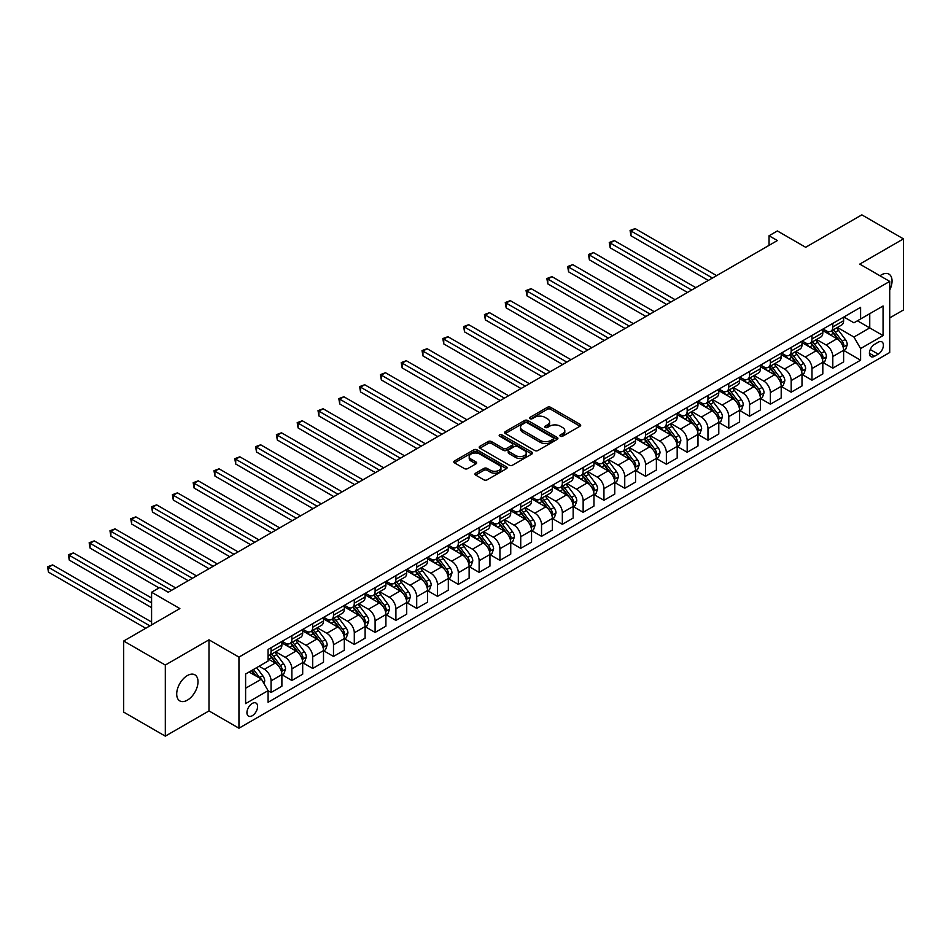 <?xml version="1.0" encoding="UTF-8"?>
<svg xmlns="http://www.w3.org/2000/svg" width="951" height="951" viewBox="0 0 951 951"><rect width="100%" height="100%" fill="white"/><g stroke="black" fill="none" stroke-linecap="round" stroke-linejoin="round"><path stroke-width="1.43" d="M560.389 436.224A1.617 0.939 0 0 0 562.671 436.224L580.039 426.203A2.306 1.331 0 0 0 580.704 425.263A2.306 1.331 0 0 0 580.039 424.312L550.629 407.337A2.306 1.331 0 0 0 547.36 407.337L530.004 417.358A1.617 0.939 0 0 0 529.529 418.024A1.617 0.939 0 0 0 530.004 418.678A1.617 0.939 0 0 0 532.287 418.678L534.533 417.382A7.394 4.268 0 0 1 544.994 417.382L547.443 418.797A7.394 4.268 0 0 1 549.607 421.816A7.394 4.268 0 0 1 547.443 424.835L545.196 426.131A1.617 0.939 0 0 0 544.721 426.797A1.617 0.939 0 0 0 545.196 427.451A1.617 0.939 0 0 0 547.479 427.451L549.726 426.155A7.394 4.268 0 0 1 560.187 426.155L562.635 427.57A7.394 4.268 0 0 1 564.799 430.589A7.394 4.268 0 0 1 562.635 433.608L560.389 434.904A1.617 0.939 0 0 0 559.913 435.57A1.617 0.939 0 0 0 560.389 436.224L560.389 434.904M187.359 700.162A15.061 8.702 120 0 0 197.202 686.884A15.061 8.702 120 0 0 194.884 674.818A15.061 8.702 120 0 0 187.359 675.567A15.061 8.702 120 0 0 177.516 688.833A15.061 8.702 120 0 0 179.822 700.911A15.061 8.702 120 0 0 187.359 700.162M889.72 290.031A15.061 8.702 120 0 0 888.923 274.114A15.061 8.702 120 0 0 881.399 274.863A15.061 8.702 120 0 0 879.996 275.778M252.265 715.734A7.537 4.351 120 0 0 257.186 709.089A7.537 4.351 120 0 0 256.033 703.051A7.537 4.351 120 0 0 252.265 703.431A7.537 4.351 120 0 0 247.343 710.064A7.537 4.351 120 0 0 248.496 716.103A7.537 4.351 120 0 0 252.265 715.734M475.643 473.17A2.306 1.331 0 0 0 474.965 474.121A2.306 1.331 0 0 0 475.643 475.06L483.893 479.827A2.306 1.331 0 0 0 487.162 479.827L506.431 468.7A2.306 1.331 0 0 0 507.109 467.749A2.306 1.331 0 0 0 506.431 466.81L477.033 449.835A2.306 1.331 0 0 0 473.764 449.835L454.483 460.962A2.306 1.331 0 0 0 453.805 461.901A2.306 1.331 0 0 0 454.483 462.852L464.445 468.605A2.306 1.331 0 0 0 467.714 468.605L475.964 463.838A2.306 1.331 0 0 0 476.641 462.899A2.306 1.331 0 0 0 475.964 461.948L471.03 459.095A6.181 3.566 0 0 1 469.212 456.575A6.181 3.566 0 0 1 473.027 453.282A6.181 3.566 0 0 1 479.768 454.055L499.12 465.229A6.181 3.566 0 0 1 500.939 467.749A6.181 3.566 0 0 1 497.123 471.054A6.181 3.566 0 0 1 490.383 470.281L487.162 468.415A2.306 1.331 0 0 0 483.893 468.415L475.643 473.17L475.643 475.06M889.72 317.907L903.45 309.978L903.45 238.879L861.844 214.855L805.663 247.284L777.371 230.95L769.05 235.753L777.371 240.555L168.22 592.247L159.899 587.445L151.578 592.247L151.578 624.926M165.308 665.034L165.308 736.145L208.994 710.92L208.994 639.821L165.308 665.034L123.689 641.022L179.87 608.581L151.578 592.247M208.994 639.821L238.951 657.117L889.72 281.401L889.72 352.5L238.951 728.216L238.951 657.117M903.45 238.879L859.763 264.105L889.72 281.401M534.7 450.489A2.306 1.331 0 0 0 537.969 450.489L557.238 439.362A2.306 1.331 0 0 0 557.916 438.423A2.306 1.331 0 0 0 557.238 437.472L527.841 420.497A2.306 1.331 0 0 0 524.572 420.497L505.29 431.623A2.306 1.331 0 0 0 504.612 432.574A2.306 1.331 0 0 0 505.29 433.513L534.7 450.489M500.297 436.58A1.617 0.939 0 0 1 501.938 436.806L501.938 434.88L531.835 452.141A2.306 1.331 0 0 1 532.512 453.08A2.306 1.331 0 0 1 531.835 454.031L512.565 465.158A2.306 1.331 0 0 1 509.296 465.158L479.886 448.183L479.886 446.292A2.306 1.331 0 0 0 479.209 447.243A2.306 1.331 0 0 0 479.886 448.183M479.886 446.292L488.136 441.537A2.306 1.331 0 0 1 491.405 441.537L503.329 448.42A2.306 1.331 0 0 0 506.598 448.42L512.066 445.258A2.306 1.331 0 0 0 512.744 444.319A2.306 1.331 0 0 0 512.066 443.368L499.655 436.2A1.617 0.939 0 0 1 499.18 435.546A1.617 0.939 0 0 1 500.178 434.678A1.617 0.939 0 0 1 501.938 434.88M165.308 736.145L123.689 712.121L123.689 641.022M878.237 342.217L874.575 344.333A7.299 4.208 120 0 0 869.808 350.764A7.299 4.208 120 0 0 870.926 356.613A7.299 4.208 120 0 0 874.575 356.256L878.237 354.141A7.299 4.208 120 0 0 883.003 347.709A7.299 4.208 120 0 0 881.886 341.861A7.299 4.208 120 0 0 878.237 342.217M843.87 316.992L853.939 322.805L860.596 318.965L860.596 307.339L268.075 649.426L268.075 661.052L245.608 674.021L245.608 703.621L268.075 690.652L268.075 702.278L860.596 360.191L860.596 348.565L853.939 337.034L837.391 327.477M860.596 318.965L883.063 305.996L883.063 335.596L860.596 348.565M208.994 710.92L238.951 728.216M769.05 235.753L769.05 245.358M857.433 320.796L869.749 327.905L869.749 313.687L883.063 305.996M853.939 337.034L869.749 327.905L883.063 335.596M245.608 688.251L261.418 679.121L249.103 672.012M268.075 690.747L271.071 692.471L271.071 680.845A9.415 5.433 -120 0 0 264.414 669.314L259.088 666.247M271.071 692.471L281.888 686.23L281.888 674.604A9.415 5.433 -120 0 0 275.231 663.073L268.075 658.936M282.138 674.841L291.874 680.464L291.874 668.838A9.415 5.433 -120 0 0 285.217 657.307L275.659 651.792M291.874 680.464L302.691 674.211L302.691 662.585A9.415 5.433 -120 0 0 296.034 651.055L281.888 642.888M302.941 662.835L312.689 668.446L312.689 656.82A9.415 5.433 -120 0 0 306.032 645.289L296.462 639.773M312.689 668.446L323.506 662.205L323.506 650.579A9.415 5.433 -120 0 0 316.849 639.048L302.691 630.882M323.756 650.817L333.492 656.44L333.492 644.814A9.415 5.433 -120 0 0 326.835 633.283L317.277 627.767M333.492 656.44L344.31 650.199L344.31 638.573A9.415 5.433 -120 0 0 337.653 627.042L323.506 618.863M344.559 638.81L354.295 644.433L354.295 632.807A9.415 5.433 -120 0 0 347.638 621.276L338.08 615.749M354.295 644.433L365.113 638.18L365.113 626.554A9.415 5.433 -120 0 0 358.456 615.024L344.31 606.857M365.362 626.792L375.098 632.415L375.098 620.789A9.415 5.433 -120 0 0 368.441 609.258L358.884 603.742M375.098 632.415L385.916 626.174L385.916 614.548A9.415 5.433 -120 0 0 379.259 603.017L365.113 594.851M386.165 614.786L395.901 620.409L395.901 608.783A9.415 5.433 -120 0 0 389.244 597.252L379.687 591.724M395.901 620.409L406.719 614.156L406.719 602.53A9.415 5.433 -120 0 0 400.062 590.999L385.916 582.832M406.969 602.768L416.704 608.39L416.704 596.764A9.415 5.433 -120 0 0 410.047 585.234L400.49 579.718M416.704 608.39L427.522 602.149L427.522 590.523A9.415 5.433 -120 0 0 420.865 578.993L406.719 570.826M427.772 590.761L437.508 596.384L437.508 584.758A9.415 5.433 -120 0 0 430.851 573.227L421.293 567.711M437.508 596.384L448.325 590.143L448.325 578.505A9.415 5.433 -120 0 0 441.668 566.974L427.522 558.808M448.575 578.755L458.311 584.378L458.311 572.74A9.415 5.433 -120 0 0 451.654 561.209L442.096 555.693M458.311 584.378L469.128 578.125L469.128 566.499A9.415 5.433 -120 0 0 462.471 554.968L448.325 546.801M469.378 566.737L479.126 572.359L479.126 560.733A9.415 5.433 -120 0 0 472.457 549.202L462.899 543.687M479.126 572.359L489.943 566.118L489.943 554.492A9.415 5.433 -120 0 0 483.286 542.962L469.128 534.783M490.193 554.73L499.929 560.353L499.929 548.727A9.415 5.433 -120 0 0 493.272 537.196L483.702 531.668M499.929 560.353L510.746 554.1L510.746 542.474A9.415 5.433 -120 0 0 504.089 530.943L489.943 522.777M510.996 542.712L520.732 548.335L520.732 536.709A9.415 5.433 -120 0 0 514.075 525.178L504.517 519.662M520.732 548.335L531.55 542.094L531.55 530.468A9.415 5.433 -120 0 0 524.893 518.937L510.746 510.77M531.799 530.706L541.535 536.328L541.535 524.702A9.415 5.433 -120 0 0 534.878 513.171L525.321 507.644M541.535 536.328L552.353 530.076L552.353 518.45A9.415 5.433 -120 0 0 545.696 506.919L531.55 498.752M552.602 518.699L562.338 524.31L562.338 512.684A9.415 5.433 -120 0 0 555.681 501.153L546.124 495.637M562.338 524.31L573.156 518.069L573.156 506.443A9.415 5.433 -120 0 0 566.499 494.912L552.353 486.746M573.405 506.681L583.141 512.304L583.141 500.678A9.415 5.433 -120 0 0 576.484 489.147L566.927 483.631M583.141 512.304L593.959 506.063L593.959 494.425A9.415 5.433 -120 0 0 587.302 482.894L573.156 474.727M594.209 494.675L603.944 500.297L603.944 488.659A9.415 5.433 -120 0 0 597.287 477.129L587.73 471.613M603.944 500.297L614.762 494.045L614.762 482.419A9.415 5.433 -120 0 0 608.105 470.888L593.959 462.721M615.012 482.656L624.748 488.279L624.748 476.653A9.415 5.433 -120 0 0 618.091 465.122L608.533 459.606M624.748 488.279L635.565 482.038L635.565 470.412A9.415 5.433 -120 0 0 628.908 458.881L614.762 450.703M635.815 470.65L645.551 476.273L645.551 464.647A9.415 5.433 -120 0 0 638.894 453.116L629.336 447.588M645.551 476.273L656.38 470.02L656.38 458.394A9.415 5.433 -120 0 0 649.723 446.863L635.565 438.696M656.63 458.632L666.366 464.254L666.366 452.628A9.415 5.433 -120 0 0 659.709 441.098L650.139 435.582M666.366 464.254L677.183 458.013L677.183 446.388A9.415 5.433 -120 0 0 670.526 434.857L656.38 426.69M677.433 446.625L687.169 452.248L687.169 440.622A9.415 5.433 -120 0 0 680.512 429.091L670.954 423.564M687.169 452.248L697.986 445.995L697.986 434.369A9.415 5.433 -120 0 0 691.329 422.838L677.183 414.672M698.236 434.619L707.972 440.23L707.972 428.604A9.415 5.433 -120 0 0 701.315 417.073L691.757 411.557M707.972 440.23L718.79 433.989L718.79 422.363A9.415 5.433 -120 0 0 712.133 410.832L697.986 402.665M719.039 422.601L728.775 428.223L728.775 416.597A9.415 5.433 -120 0 0 722.118 405.067L712.561 399.551M728.775 428.223L739.593 421.982L739.593 410.345A9.415 5.433 -120 0 0 732.936 398.814L718.79 390.647M739.842 410.594L749.578 416.217L749.578 404.579A9.415 5.433 -120 0 0 742.921 393.048L733.364 387.532M749.578 416.217L760.396 409.964L760.396 398.338A9.415 5.433 -120 0 0 753.739 386.807L739.593 378.641M760.645 398.576L770.381 404.199L770.381 392.573A9.415 5.433 -120 0 0 763.724 381.042L754.167 375.526M770.381 404.199L781.199 397.958L781.199 386.332A9.415 5.433 -120 0 0 774.542 374.801L760.396 366.634M781.449 386.57L791.184 392.192L791.184 380.566A9.415 5.433 -120 0 0 784.527 369.036L774.97 363.508M791.184 392.192L802.002 385.94L802.002 374.314A9.415 5.433 -120 0 0 795.345 362.783L781.199 354.616M802.252 374.551L811.988 380.174L811.988 368.548A9.415 5.433 -120 0 0 805.331 357.017L795.773 351.501M811.988 380.174L822.817 373.933L822.817 362.307A9.415 5.433 -120 0 0 816.148 350.776L802.002 342.61M823.067 362.545L832.803 368.168L832.803 356.542A9.415 5.433 -120 0 0 826.146 345.011L816.576 339.495M832.803 368.168L843.62 361.915L843.62 350.289A9.415 5.433 -120 0 0 836.963 338.758L822.817 330.591M823.067 329.01L826.146 330.782A9.415 5.433 -120 0 0 830.853 331.257A9.415 5.433 -120 0 0 832.803 326.942L832.803 323.388M802.252 341.017L805.331 342.8A9.415 5.433 -120 0 0 810.038 343.263A9.415 5.433 -120 0 0 811.988 338.948L811.988 335.394M781.449 353.035L784.527 354.806A9.415 5.433 -120 0 0 789.235 355.27A9.415 5.433 -120 0 0 791.184 350.967L791.184 347.412M760.645 365.041L763.724 366.824A9.415 5.433 -120 0 0 768.432 367.288A9.415 5.433 -120 0 0 770.381 362.973L770.381 359.419M739.842 377.06L742.921 378.831A9.415 5.433 -120 0 0 747.629 379.294A9.415 5.433 -120 0 0 749.578 374.991L749.578 371.437M719.039 389.066L722.118 390.849A9.415 5.433 -120 0 0 726.826 391.313A9.415 5.433 -120 0 0 728.775 386.998L728.775 383.443M698.236 401.072L701.315 402.855A9.415 5.433 -120 0 0 706.022 403.319A9.415 5.433 -120 0 0 707.972 399.016L707.972 395.461M677.433 413.091L680.512 414.862A9.415 5.433 -120 0 0 685.219 415.337A9.415 5.433 -120 0 0 687.169 411.022L687.169 407.468M656.63 425.097L659.709 426.88A9.415 5.433 -120 0 0 664.416 427.344A9.415 5.433 -120 0 0 666.366 423.029L666.366 419.474M635.815 437.115L638.894 438.886A9.415 5.433 -120 0 0 643.601 439.35A9.415 5.433 -120 0 0 645.551 435.047L645.551 431.492M615.012 449.122L618.091 450.905A9.415 5.433 -120 0 0 622.798 451.368A9.415 5.433 -120 0 0 624.748 447.053L624.748 443.499M594.209 461.14L597.287 462.911A9.415 5.433 -120 0 0 601.995 463.375A9.415 5.433 -120 0 0 603.944 459.071L603.944 455.517M573.405 473.146L576.484 474.918A9.415 5.433 -120 0 0 581.192 475.393A9.415 5.433 -120 0 0 583.141 471.078L583.141 467.523M552.602 485.153L555.681 486.936A9.415 5.433 -120 0 0 560.389 487.399A9.415 5.433 -120 0 0 562.338 483.096L562.338 479.53M531.799 497.171L534.878 498.942A9.415 5.433 -120 0 0 539.586 499.418A9.415 5.433 -120 0 0 541.535 495.102L541.535 491.548M510.996 509.177L514.075 510.96A9.415 5.433 -120 0 0 518.782 511.424A9.415 5.433 -120 0 0 520.732 507.109L520.732 503.555M490.193 521.196L493.272 522.967A9.415 5.433 -120 0 0 497.979 523.43A9.415 5.433 -120 0 0 499.929 519.127L499.929 515.573M469.378 533.202L472.457 534.985A9.415 5.433 -120 0 0 477.164 535.449A9.415 5.433 -120 0 0 479.126 531.134L479.126 527.579M448.575 545.208L451.654 546.991A9.415 5.433 -120 0 0 456.361 547.455A9.415 5.433 -120 0 0 458.311 543.152L458.311 539.597M427.772 557.227L430.851 558.998A9.415 5.433 -120 0 0 435.558 559.473A9.415 5.433 -120 0 0 437.508 555.158L437.508 551.604M406.969 569.233L410.047 571.016A9.415 5.433 -120 0 0 414.755 571.48A9.415 5.433 -120 0 0 416.704 567.176L416.704 563.61M386.165 581.251L389.244 583.022A9.415 5.433 -120 0 0 393.952 583.498A9.415 5.433 -120 0 0 395.901 579.183L395.901 575.628M365.362 593.258L368.441 595.041A9.415 5.433 -120 0 0 373.149 595.504A9.415 5.433 -120 0 0 375.098 591.189L375.098 587.635M344.559 605.276L347.638 607.047A9.415 5.433 -120 0 0 352.345 607.511A9.415 5.433 -120 0 0 354.295 603.207L354.295 599.653M323.756 617.282L326.835 619.065A9.415 5.433 -120 0 0 331.542 619.529A9.415 5.433 -120 0 0 333.492 615.214L333.492 611.659M302.941 629.289L306.032 631.072A9.415 5.433 -120 0 0 310.739 631.535A9.415 5.433 -120 0 0 312.689 627.232L312.689 623.678M282.138 641.307L285.217 643.078A9.415 5.433 -120 0 0 289.924 643.554A9.415 5.433 -120 0 0 291.874 639.238L291.874 635.684M843.87 350.539L860.596 360.191M830.853 331.257L841.671 325.004A9.415 5.433 -120 0 0 843.62 320.701L843.62 317.147M810.038 343.263L820.856 337.023A9.415 5.433 -120 0 0 822.817 332.707L822.817 329.153M789.235 355.27L800.053 349.029A9.415 5.433 -120 0 0 802.002 344.714L802.002 341.159M768.432 367.288L779.249 361.035A9.415 5.433 -120 0 0 781.199 356.732L781.199 353.178M747.629 379.294L758.446 373.054A9.415 5.433 -120 0 0 760.396 368.738L760.396 365.184M726.826 391.313L737.643 385.06A9.415 5.433 -120 0 0 739.593 380.757L739.593 377.202M706.022 403.319L716.84 397.078A9.415 5.433 -120 0 0 718.79 392.763L718.79 389.209M685.219 415.337L696.037 409.085A9.415 5.433 -120 0 0 697.986 404.781L697.986 401.227M664.416 427.344L675.234 421.103A9.415 5.433 -120 0 0 677.183 416.788L677.183 413.233M643.601 439.35L654.431 433.109A9.415 5.433 -120 0 0 656.38 428.794L656.38 425.24M622.798 451.368L633.616 445.116A9.415 5.433 -120 0 0 635.565 440.812L635.565 437.258M601.995 463.375L612.813 457.134A9.415 5.433 -120 0 0 614.762 452.819L614.762 449.264M581.192 475.393L592.009 469.14A9.415 5.433 -120 0 0 593.959 464.837L593.959 461.283M560.389 487.399L571.206 481.158A9.415 5.433 -120 0 0 573.156 476.843L573.156 473.289M539.586 499.418L550.403 493.165A9.415 5.433 -120 0 0 552.353 488.862L552.353 485.295M518.782 511.424L529.6 505.183A9.415 5.433 -120 0 0 531.55 500.868L531.55 497.314M497.979 523.43L508.797 517.189A9.415 5.433 -120 0 0 510.746 512.874L510.746 509.32M477.164 535.449L487.994 529.196A9.415 5.433 -120 0 0 489.943 524.893L489.943 521.338M456.361 547.455L467.179 541.214A9.415 5.433 -120 0 0 469.128 536.899L469.128 533.345M435.558 559.473L446.376 553.22A9.415 5.433 -120 0 0 448.325 548.917L448.325 545.363M414.755 571.48L425.572 565.239A9.415 5.433 -120 0 0 427.522 560.924L427.522 557.369M393.952 583.498L404.769 577.245A9.415 5.433 -120 0 0 406.719 572.942L406.719 569.376M373.149 595.504L383.966 589.263A9.415 5.433 -120 0 0 385.916 584.948L385.916 581.394M352.345 607.511L363.163 601.27A9.415 5.433 -120 0 0 365.113 596.955L365.113 593.4M331.542 619.529L342.36 613.276A9.415 5.433 -120 0 0 344.31 608.973L344.31 605.418M310.739 631.535L321.557 625.294A9.415 5.433 -120 0 0 323.506 620.979L323.506 617.425M289.924 643.554L300.742 637.301A9.415 5.433 -120 0 0 302.691 632.997L302.691 629.443M268.075 655.94A9.415 5.433 -120 0 0 269.121 655.56L279.939 649.319A9.415 5.433 -120 0 0 281.888 645.004L281.888 641.45M269.121 655.56A9.415 5.433 -120 0 0 271.071 651.245L271.071 647.69M261.418 679.121L268.075 690.652M561.031 436.45L562.635 435.534A7.394 4.268 0 0 0 564.799 432.515L564.799 430.589M549.607 421.816L549.607 423.742A7.394 4.268 0 0 1 547.443 426.761L545.838 427.688M580.003 426.226L550.629 409.263A2.306 1.331 0 0 0 547.36 409.263L530.646 418.915M557.238 437.472L557.238 439.362L527.841 422.422A2.306 1.331 0 0 0 524.572 422.422L505.326 433.537M553.161 439.077A1.617 0.939 0 0 0 553.637 438.423A1.617 0.939 0 0 0 553.161 437.757L527.341 422.85A1.617 0.939 0 0 0 525.059 422.85L522.693 424.229A7.394 4.268 0 0 0 520.53 427.237A7.394 4.268 0 0 0 522.693 430.256L540.334 440.444A7.394 4.268 0 0 0 550.795 440.444L553.161 439.077L553.161 441.002A1.617 0.939 0 0 0 553.637 440.337L553.637 438.423M520.53 427.237L520.53 429.163A7.394 4.268 0 0 0 522.693 432.182L522.693 430.256M553.161 441.002L550.795 442.37A7.394 4.268 0 0 1 540.334 442.37L522.693 432.182M479.922 448.194L488.136 443.451L488.136 441.537M512.744 444.319L512.744 446.233A2.306 1.331 0 0 1 512.066 447.184L506.598 450.334A2.306 1.331 0 0 1 503.329 450.334L491.405 443.451A2.306 1.331 0 0 0 488.136 443.451M501.938 436.806L531.811 454.043M515.704 455.565A6.181 3.566 0 0 0 522.444 456.337A6.181 3.566 0 0 0 526.26 453.045A6.181 3.566 0 0 0 524.441 450.512L517.629 446.578A2.306 1.331 0 0 0 514.36 446.578L508.88 449.74A2.306 1.331 0 0 0 508.214 450.679A2.306 1.331 0 0 0 508.88 451.618L515.704 455.565L515.704 457.479A6.181 3.566 0 0 0 522.444 458.251A6.181 3.566 0 0 0 526.26 454.958L526.26 453.045M508.214 450.679L508.214 452.605A2.306 1.331 0 0 0 508.88 453.544L508.88 451.618M515.704 457.479L508.88 453.544M500.939 467.749L500.939 469.675A6.181 3.566 0 0 1 497.123 472.968A6.181 3.566 0 0 1 490.383 472.195L487.162 470.329A2.306 1.331 0 0 0 483.893 470.329L475.666 475.084M469.212 456.575L469.212 458.501A6.181 3.566 0 0 0 471.03 461.021L471.03 459.095M475.94 463.85L471.03 461.021M506.431 466.81L506.431 468.7L477.033 451.749A2.306 1.331 0 0 0 473.764 451.749L454.519 462.864M843.62 350.681L845.617 349.528L847.282 344.714A6.241 3.602 -120 0 0 845.284 339.412L838.485 330.33A18.01 10.402 -120 0 0 836.523 327.976M829.759 334.609A18.01 10.402 -120 0 0 826.074 330.746M843.05 346.853L843.906 344.987A6.241 3.602 -120 0 0 842.122 341.231L835.323 332.161A18.01 10.402 -120 0 0 833.361 329.807M831.685 330.77A14.943 8.63 60 0 1 834.134 333.563L839.888 341.243M716.626 275.635L635.149 228.597L630.988 230.998L630.988 235.8L708.305 280.438M831.364 330.96A18.01 10.402 60 0 1 833.326 333.314L837.843 339.341M630.988 235.8L630.073 230.463L712.465 278.037M630.073 230.463L635.149 228.597M822.817 362.688L824.814 361.535L826.467 356.732A6.241 3.602 -120 0 0 824.481 351.418L817.682 342.336A18.01 10.402 -120 0 0 815.72 339.994M808.956 346.616A18.01 10.402 -120 0 0 805.271 342.752M822.246 358.872L823.102 356.994A6.241 3.602 -120 0 0 821.319 353.249L814.52 344.167A18.01 10.402 -120 0 0 812.558 341.813M810.882 342.776A14.943 8.63 60 0 1 813.331 345.57L819.084 353.249M695.823 287.642L614.346 240.603L610.185 243.004L610.185 247.807L687.502 292.444M810.561 342.966A18.01 10.402 60 0 1 812.523 345.32L817.04 351.359M610.185 247.807L609.27 242.481L691.662 290.043M609.27 242.481L614.346 240.603M802.002 374.706L803.999 373.553L805.663 368.738A6.241 3.602 -120 0 0 803.678 363.437L796.879 354.354A18.01 10.402 -120 0 0 794.917 352.001M788.153 358.622A18.01 10.402 -120 0 0 784.468 354.771M801.443 370.878L802.299 369.012A6.241 3.602 -120 0 0 800.516 365.255L793.716 356.173A18.01 10.402 -120 0 0 791.755 353.831M790.079 354.794A14.943 8.63 60 0 1 792.528 357.588L798.281 365.267M675.02 299.648L593.543 252.621L589.382 255.023L589.382 259.825L666.699 304.463M789.758 354.985A18.01 10.402 60 0 1 791.719 357.326L796.237 363.365M589.382 259.825L588.467 254.488L670.859 302.049M588.467 254.488L593.543 252.621M781.199 386.712L783.196 385.559L784.86 380.757A6.241 3.602 -120 0 0 782.875 375.443L776.075 366.361A18.01 10.402 -120 0 0 774.102 364.007M767.338 370.64A18.01 10.402 -120 0 0 763.653 366.777M780.628 382.896L781.496 381.018A6.241 3.602 -120 0 0 779.713 377.274L772.913 368.192A18.01 10.402 -120 0 0 770.94 365.838M769.264 366.801A14.943 8.63 60 0 1 771.725 369.594L777.478 377.274M654.205 311.666L572.74 264.628L568.579 267.029L568.579 271.831L645.884 316.469M768.943 366.991A18.01 10.402 60 0 1 770.916 369.345L775.434 375.383M568.579 271.831L567.664 266.506L650.044 314.068M567.664 266.506L572.74 264.628M760.396 398.719L762.393 397.566L764.057 392.763A6.241 3.602 -120 0 0 762.072 387.449L755.272 378.379A18.01 10.402 -120 0 0 753.299 376.025M746.535 382.647A18.01 10.402 -120 0 0 742.85 378.795M759.825 394.903L760.693 393.036A6.241 3.602 -120 0 0 758.91 389.28L752.11 380.198A18.01 10.402 -120 0 0 750.137 377.844M748.461 378.819A14.943 8.63 60 0 1 750.921 381.601L756.675 389.292M633.402 323.673L551.937 276.634L547.776 279.047L547.776 283.85L625.08 328.475M748.14 378.997A18.01 10.402 60 0 1 750.113 381.351L754.63 387.39M547.776 283.85L546.861 278.512L629.241 326.074M546.861 278.512L551.937 276.634M739.593 410.737L741.59 409.584L743.254 404.781A6.241 3.602 -120 0 0 741.269 399.468L734.457 390.385A18.01 10.402 -120 0 0 732.496 388.032M725.732 394.665A18.01 10.402 -120 0 0 722.047 390.802M739.022 406.909L739.89 405.043A6.241 3.602 -120 0 0 738.107 401.286L731.295 392.216A18.01 10.402 -120 0 0 729.334 389.862M727.658 390.825A14.943 8.63 60 0 1 730.118 393.619L735.872 401.298M612.599 335.691L531.134 288.652L526.973 291.054L526.973 295.856L604.277 340.494M727.337 391.016A18.01 10.402 60 0 1 729.298 393.369L733.827 399.396M526.973 295.856L526.058 290.531L608.438 338.092M526.058 290.531L531.134 288.652M718.79 422.743L720.787 421.59L722.451 416.788A6.241 3.602 -120 0 0 720.454 411.474L713.654 402.404A18.01 10.402 -120 0 0 711.693 400.05M704.929 406.671A18.01 10.402 -120 0 0 701.244 402.82M718.219 418.927L719.087 417.049A6.241 3.602 -120 0 0 717.292 413.305L710.492 404.223A18.01 10.402 -120 0 0 708.531 401.869M706.855 402.844A14.943 8.63 60 0 1 709.315 405.625L715.069 413.305M591.795 347.697L510.33 300.659L506.17 303.06L506.17 307.874L583.474 352.5M706.534 403.022A18.01 10.402 60 0 1 708.495 405.376L713.024 411.414M506.17 307.874L505.254 302.537L587.635 350.099M505.254 302.537L510.33 300.659M697.986 434.762L699.984 433.608L701.648 428.794A6.241 3.602 -120 0 0 699.651 423.492L692.851 414.41A18.01 10.402 -120 0 0 690.89 412.056M684.126 418.69A18.01 10.402 -120 0 0 680.44 414.826M697.416 430.934L698.272 429.067A6.241 3.602 -120 0 0 696.489 425.311L689.689 416.241A18.01 10.402 -120 0 0 687.728 413.887M686.051 414.85A14.943 8.63 60 0 1 688.5 417.644L694.266 425.323M570.992 359.716L489.527 312.677L485.367 315.078L485.367 319.881L562.671 364.518M685.73 415.04A18.01 10.402 60 0 1 687.692 417.394L692.221 423.421M485.367 319.881L484.451 314.543L566.832 362.117M484.451 314.543L489.527 312.677M677.183 446.768L679.18 445.615L680.845 440.812A6.241 3.602 -120 0 0 678.848 435.499L672.048 426.417A18.01 10.402 -120 0 0 670.086 424.063M663.322 430.696A18.01 10.402 -120 0 0 659.637 426.833M676.613 442.952L677.469 441.074A6.241 3.602 -120 0 0 675.685 437.329L668.886 428.247A18.01 10.402 -120 0 0 666.924 425.893M665.248 426.856A14.943 8.63 60 0 1 667.697 429.65L673.451 437.329M550.189 371.722L468.712 324.683L464.552 327.085L464.552 331.887L541.868 376.525M664.927 427.047A18.01 10.402 60 0 1 666.889 429.4L671.406 435.439M464.552 331.887L463.636 326.562L546.029 374.123M463.636 326.562L468.712 324.683M656.38 458.786L658.377 457.633L660.042 452.819A6.241 3.602 -120 0 0 658.044 447.517L651.245 438.435A18.01 10.402 -120 0 0 649.283 436.081M642.519 442.702A18.01 10.402 -120 0 0 638.834 438.851M655.81 454.958L656.665 453.092A6.241 3.602 -120 0 0 654.882 449.336L648.083 440.254A18.01 10.402 -120 0 0 646.121 437.9M644.445 438.875A14.943 8.63 60 0 1 646.894 441.668L652.648 449.347M529.386 383.728L447.909 336.702L443.748 339.103L443.748 343.905L521.065 388.543M644.124 439.053A18.01 10.402 60 0 1 646.086 441.407L650.603 447.445M443.748 343.905L442.833 338.568L525.225 386.13M442.833 338.568L447.909 336.702M635.565 470.793L637.562 469.639L639.227 464.837A6.241 3.602 -120 0 0 637.241 459.523L630.442 450.441A18.01 10.402 -120 0 0 628.48 448.087M621.716 454.721A18.01 10.402 -120 0 0 618.031 450.857M635.006 466.977L635.862 465.098A6.241 3.602 -120 0 0 634.079 461.354L627.28 452.272A18.01 10.402 -120 0 0 625.318 449.918M623.642 450.881A14.943 8.63 60 0 1 626.091 453.675L631.844 461.354M508.583 395.747L427.106 348.708L422.945 351.109L422.945 355.912L500.262 400.549M623.321 451.071A18.01 10.402 60 0 1 625.283 453.425L629.8 459.464M422.945 355.912L422.03 350.586L504.422 398.148M422.03 350.586L427.106 348.708M614.762 482.799L616.759 481.646L618.423 476.843A6.241 3.602 -120 0 0 616.438 471.53L609.639 462.459A18.01 10.402 -120 0 0 607.665 460.106M600.913 466.727A18.01 10.402 -120 0 0 597.216 462.875M614.203 478.983L615.059 477.117A6.241 3.602 -120 0 0 613.276 473.36L606.476 464.278A18.01 10.402 -120 0 0 604.503 461.924M602.839 462.899A14.943 8.63 60 0 1 605.288 465.681L611.041 473.372M487.78 407.753L406.303 360.714L402.142 363.127L402.142 367.93L479.447 412.556M602.506 463.078A18.01 10.402 60 0 1 604.479 465.431L608.997 471.47M402.142 367.93L401.227 362.593L483.607 410.154M401.227 362.593L406.303 360.714M593.959 494.817L595.956 493.664L597.62 488.862A6.241 3.602 -120 0 0 595.635 483.548L588.835 474.466A18.01 10.402 -120 0 0 586.862 472.112M580.098 478.745A18.01 10.402 -120 0 0 576.413 474.882M593.388 490.989L594.256 489.123A6.241 3.602 -120 0 0 592.473 485.367L585.673 476.296A18.01 10.402 -120 0 0 583.7 473.943M582.024 474.906A14.943 8.63 60 0 1 584.485 477.699L590.238 485.379M466.965 419.771L385.5 372.733L381.339 375.134L381.339 379.936L458.644 424.574M581.703 475.096A18.01 10.402 60 0 1 583.676 477.45L588.193 483.477M381.339 379.936L380.424 374.599L462.804 422.173M380.424 374.599L385.5 372.733M573.156 506.824L575.153 505.67L576.817 500.868A6.241 3.602 -120 0 0 574.832 495.554L568.032 486.484A18.01 10.402 -120 0 0 566.059 484.13M559.295 490.752A18.01 10.402 -120 0 0 555.61 486.9M572.585 503.008L573.453 501.129A6.241 3.602 -120 0 0 571.67 497.385L564.858 488.303A18.01 10.402 -120 0 0 562.897 485.949M561.221 486.924A14.943 8.63 60 0 1 563.681 489.706L569.435 497.385M446.162 431.778L364.697 384.739L360.536 387.14L360.536 391.955L437.84 436.58M560.9 487.102A18.01 10.402 60 0 1 562.861 489.456L567.39 495.495M360.536 391.955L359.621 386.617L442.001 434.179M359.621 386.617L364.697 384.739M552.353 518.842L554.35 517.689L556.014 512.874A6.241 3.602 -120 0 0 554.017 507.572L547.217 498.49A18.01 10.402 -120 0 0 545.256 496.137M538.492 502.77A18.01 10.402 -120 0 0 534.807 498.906M551.782 515.014L552.65 513.148A6.241 3.602 -120 0 0 550.855 509.391L544.055 500.321A18.01 10.402 -120 0 0 542.094 497.967M540.418 498.93A14.943 8.63 60 0 1 542.878 501.724L548.632 509.403M425.359 443.784L343.893 396.757L339.733 399.158L339.733 403.961L417.037 448.599M540.097 499.12A18.01 10.402 60 0 1 542.058 501.474L546.587 507.501M339.733 403.961L338.818 398.624L421.198 446.197M338.818 398.624L343.893 396.757M531.55 530.848L533.547 529.695L535.211 524.893A6.241 3.602 -120 0 0 533.214 519.579L526.414 510.497A18.01 10.402 -120 0 0 524.453 508.143M517.689 514.776A18.01 10.402 -120 0 0 514.004 510.913M530.979 527.032L531.847 525.154A6.241 3.602 -120 0 0 530.052 521.41L523.252 512.327A18.01 10.402 -120 0 0 521.291 509.974M519.615 510.937A14.943 8.63 60 0 1 522.063 513.73L527.829 521.41M404.555 455.802L323.09 408.764L318.93 411.165L318.93 415.967L396.234 460.605M519.294 511.127A18.01 10.402 60 0 1 521.255 513.481L525.784 519.519M318.93 415.967L318.014 410.642L400.395 458.204M318.014 410.642L323.09 408.764M510.746 542.855L512.744 541.701L514.408 536.899A6.241 3.602 -120 0 0 512.411 531.585L505.611 522.515A18.01 10.402 -120 0 0 503.65 520.161M496.886 526.783A18.01 10.402 -120 0 0 493.2 522.931M510.176 539.039L511.032 537.172A6.241 3.602 -120 0 0 509.249 533.416L502.449 524.334A18.01 10.402 -120 0 0 500.488 521.98M498.811 522.955A14.943 8.63 60 0 1 501.26 525.737L507.014 533.428M383.752 467.809L302.275 420.782L298.115 423.183L298.115 427.986L375.431 472.611M498.49 523.133A18.01 10.402 60 0 1 500.452 525.487L504.969 531.526M298.115 427.986L297.199 422.648L379.592 470.21M297.199 422.648L302.275 420.782M489.943 554.873L491.94 553.72L493.605 548.917A6.241 3.602 -120 0 0 491.608 543.603L484.808 534.521A18.01 10.402 -120 0 0 482.846 532.168M476.082 538.801A18.01 10.402 -120 0 0 472.397 534.938M489.373 551.057L490.229 549.179A6.241 3.602 -120 0 0 488.445 545.422L481.646 536.352A18.01 10.402 -120 0 0 479.684 533.998M478.008 534.961A14.943 8.63 60 0 1 480.457 537.755L486.211 545.434M362.949 479.827L281.472 432.788L277.312 435.189L277.312 439.992L354.628 484.63M477.687 535.151A18.01 10.402 60 0 1 479.649 537.505L484.166 543.544M277.312 439.992L276.396 434.666L358.789 482.228M276.396 434.666L281.472 432.788M469.128 566.879L471.125 565.726L472.79 560.924A6.241 3.602 -120 0 0 470.804 555.61L464.005 546.54A18.01 10.402 -120 0 0 462.043 544.186M455.279 550.807A18.01 10.402 -120 0 0 451.594 546.956M468.57 563.063L469.425 561.185A6.241 3.602 -120 0 0 467.642 557.441L460.843 548.358A18.01 10.402 -120 0 0 458.881 546.005M457.205 546.98A14.943 8.63 60 0 1 459.654 549.761L465.408 557.452M342.146 491.833L260.669 444.795L256.508 447.196L256.508 452.01L333.825 496.636M456.884 547.158A18.01 10.402 60 0 1 458.846 549.512L463.363 555.55M256.508 452.01L255.593 446.673L337.985 494.235M255.593 446.673L260.669 444.795M448.325 578.897L450.322 577.744L451.987 572.942A6.241 3.602 -120 0 0 450.001 567.628L443.202 558.546A18.01 10.402 -120 0 0 441.24 556.192M434.476 562.826A18.01 10.402 -120 0 0 430.779 558.962M447.766 575.07L448.622 573.203A6.241 3.602 -120 0 0 446.839 569.447L440.04 560.377A18.01 10.402 -120 0 0 438.066 558.023M436.402 558.986A14.943 8.63 60 0 1 438.851 561.779L444.604 569.459M321.343 503.852L239.866 456.813L235.705 459.214L235.705 464.017L313.01 508.654M436.069 559.176A18.01 10.402 60 0 1 438.042 561.53L442.56 567.557M235.705 464.017L234.79 458.679L317.182 506.253M234.79 458.679L239.866 456.813M427.522 590.904L429.519 589.751L431.183 584.948A6.241 3.602 -120 0 0 429.198 579.635L422.399 570.552A18.01 10.402 -120 0 0 420.425 568.211M413.661 574.832A18.01 10.402 -120 0 0 409.976 570.98M426.951 587.088L427.819 585.21A6.241 3.602 -120 0 0 426.036 581.465L419.236 572.383A18.01 10.402 -120 0 0 417.263 570.029M415.587 571.004A14.943 8.63 60 0 1 418.048 573.786L423.801 581.465M300.528 515.858L219.063 468.819L214.902 471.22L214.902 476.023L292.207 520.661M415.266 571.182A18.01 10.402 60 0 1 417.239 573.536L421.757 579.575M214.902 476.023L213.987 470.697L296.367 518.259M213.987 470.697L219.063 468.819M406.719 602.922L408.716 601.769L410.38 596.955A6.241 3.602 -120 0 0 408.395 591.653L401.595 582.571A18.01 10.402 -120 0 0 399.622 580.217M392.858 586.85A18.01 10.402 -120 0 0 389.173 582.987M406.148 599.094L407.016 597.228A6.241 3.602 -120 0 0 405.233 593.472L398.433 584.401A18.01 10.402 -120 0 0 396.46 582.048M394.784 583.011A14.943 8.63 60 0 1 397.245 585.804L402.998 593.483M279.725 527.864L198.26 480.837L194.099 483.239L194.099 488.041L271.404 532.679M394.463 583.201A18.01 10.402 60 0 1 396.436 585.554L400.953 591.581M194.099 488.041L193.184 482.704L275.564 530.278M193.184 482.704L198.26 480.837M385.916 614.928L387.913 613.775L389.577 608.973A6.241 3.602 -120 0 0 387.58 603.659L380.78 594.577A18.01 10.402 -120 0 0 378.819 592.223M372.055 598.857A18.01 10.402 -120 0 0 368.37 594.993M385.345 611.113L386.213 609.234A6.241 3.602 -120 0 0 384.418 605.49L377.618 596.408A18.01 10.402 -120 0 0 375.657 594.054M373.981 595.017A14.943 8.63 60 0 1 376.441 597.81L382.195 605.49M258.922 539.883L177.457 492.844L173.296 495.245L173.296 500.048L250.6 544.685M373.66 595.207A18.01 10.402 60 0 1 375.621 597.561L380.15 603.6M173.296 500.048L172.381 494.722L254.761 542.284M172.381 494.722L177.457 492.844M365.113 626.935L367.11 625.782L368.774 620.979A6.241 3.602 -120 0 0 366.777 615.666L359.977 606.595A18.01 10.402 -120 0 0 358.016 604.242M351.252 610.863A18.01 10.402 -120 0 0 347.567 607.011M364.542 623.119L365.41 621.253A6.241 3.602 -120 0 0 363.615 617.496L356.815 608.414A18.01 10.402 -120 0 0 354.854 606.06M353.178 607.035A14.943 8.63 60 0 1 355.626 609.817L361.392 617.508M238.119 551.889L156.653 504.862L152.493 507.263L152.493 512.066L229.797 556.692M352.857 607.213A18.01 10.402 60 0 1 354.818 609.567L359.347 615.606M152.493 512.066L151.578 506.728L233.958 554.29M151.578 506.728L156.653 504.862M344.31 638.953L346.307 637.8L347.971 632.997A6.241 3.602 -120 0 0 345.974 627.684L339.174 618.602A18.01 10.402 -120 0 0 337.213 616.248M330.449 622.881A18.01 10.402 -120 0 0 326.764 619.018M343.739 635.125L344.595 633.259A6.241 3.602 -120 0 0 342.812 629.503L336.012 620.432A18.01 10.402 -120 0 0 334.051 618.079M332.375 619.042A14.943 8.63 60 0 1 334.823 621.835L340.577 629.514M217.315 563.907L135.85 516.869L131.678 519.27L131.678 524.072L208.994 568.71M332.054 619.232A18.01 10.402 60 0 1 334.015 621.585L338.532 627.612M131.678 524.072L130.762 518.747L213.155 566.309M130.762 518.747L135.85 516.869M323.506 650.96L325.504 649.806L327.168 645.004A6.241 3.602 -120 0 0 325.171 639.69L318.371 630.62A18.01 10.402 -120 0 0 316.41 628.266M309.646 634.888A18.01 10.402 -120 0 0 305.96 631.036M322.936 647.144L323.792 645.265A6.241 3.602 -120 0 0 322.009 641.521L315.209 632.439A18.01 10.402 -120 0 0 313.248 630.085M311.571 631.06A14.943 8.63 60 0 1 314.02 633.841L319.774 641.533M196.512 575.914L115.035 528.875L110.875 531.276L110.875 536.091L188.191 580.716M311.25 631.238A18.01 10.402 60 0 1 313.212 633.592L317.729 639.631M110.875 536.091L109.959 530.753L192.352 578.315M109.959 530.753L115.035 528.875M302.691 662.978L304.7 661.825L306.353 657.022A6.241 3.602 -120 0 0 304.368 651.708L297.568 642.626A18.01 10.402 -120 0 0 295.606 640.273M288.842 646.906A18.01 10.402 -120 0 0 285.157 643.042M302.133 659.15L302.989 657.284A6.241 3.602 -120 0 0 301.205 653.527L294.406 644.457A18.01 10.402 -120 0 0 292.444 642.103M290.768 643.066A14.943 8.63 60 0 1 293.217 645.86L298.971 653.539M175.709 587.932L94.232 540.893L90.072 543.294L90.072 548.097L159.067 587.932M290.447 643.256A18.01 10.402 60 0 1 292.409 645.61L296.926 651.637M90.072 548.097L89.156 542.759L171.549 590.333M89.156 542.759L94.232 540.893M281.888 674.984L283.885 673.831L285.55 669.028A6.241 3.602 -120 0 0 283.564 663.715L276.765 654.633A18.01 10.402 -120 0 0 274.803 652.291M281.33 671.168L282.185 669.29A6.241 3.602 -120 0 0 280.402 665.545L273.603 656.463A18.01 10.402 -120 0 0 271.641 654.11M269.965 655.073A14.943 8.63 60 0 1 272.414 657.866L278.168 665.545M151.578 598.013L73.429 552.9L69.268 555.301L69.268 560.103L151.578 607.63M269.644 655.263A18.01 10.402 60 0 1 271.606 657.617L276.123 663.655M69.268 560.103L68.353 554.778L151.578 602.827M68.353 554.778L73.429 552.9M263.914 683.436L264.747 681.035A6.241 3.602 -120 0 0 262.761 675.733L256.687 667.626M151.578 622.037L52.626 564.918L48.465 567.319L48.465 572.122L145.753 628.29M260.158 678.396A6.241 3.602 -120 0 0 259.599 677.552L253.525 669.456M251.967 670.36L256.33 676.173M251.528 670.61L255.225 675.543M48.465 572.122L47.55 566.784L149.913 625.877M47.55 566.784L52.626 564.918M264.414 669.314L275.231 663.073M285.217 657.307L296.034 651.055M306.032 645.289L316.849 639.048M326.835 633.283L337.653 627.042M347.638 621.276L358.456 615.024M368.441 609.258L379.259 603.017M389.244 597.252L400.062 590.999M410.047 585.234L420.865 578.993M430.851 573.227L441.668 566.974M451.654 561.209L462.471 554.968M472.457 549.202L483.286 542.962M493.272 537.196L504.089 530.943M514.075 525.178L524.893 518.937M534.878 513.171L545.696 506.919M555.681 501.153L566.499 494.912M576.484 489.147L587.302 482.894M597.287 477.129L608.105 470.888M618.091 465.122L628.908 458.881M638.894 453.116L649.723 446.863M659.709 441.098L670.526 434.857M680.512 429.091L691.329 422.838M701.315 417.073L712.133 410.832M722.118 405.067L732.936 398.814M742.921 393.048L753.739 386.807M763.724 381.042L774.542 374.801M784.527 369.036L795.345 362.783M805.331 357.017L816.148 350.776M826.146 345.011L836.963 338.758M832.803 326.942L843.62 320.701M832.803 356.542L843.62 350.289M811.988 368.548L822.817 362.307M811.988 338.948L822.817 332.707M791.184 380.566L802.002 374.314M791.184 350.967L802.002 344.714M770.381 392.573L781.199 386.332M770.381 362.973L781.199 356.732M749.578 404.579L760.396 398.338M749.578 374.991L760.396 368.738M728.775 416.597L739.593 410.345M728.775 386.998L739.593 380.757M707.972 428.604L718.79 422.363M707.972 399.016L718.79 392.763M687.169 440.622L697.986 434.369M687.169 411.022L697.986 404.781M666.366 452.628L677.183 446.388M666.366 423.029L677.183 416.788M645.551 464.647L656.38 458.394M645.551 435.047L656.38 428.794M624.748 476.653L635.565 470.412M624.748 447.053L635.565 440.812M603.944 488.659L614.762 482.419M603.944 459.071L614.762 452.819M583.141 500.678L593.959 494.425M583.141 471.078L593.959 464.837M562.338 512.684L573.156 506.443M562.338 483.096L573.156 476.843M541.535 524.702L552.353 518.45M541.535 495.102L552.353 488.862M520.732 536.709L531.55 530.468M520.732 507.109L531.55 500.868M499.929 548.727L510.746 542.474M499.929 519.127L510.746 512.874M479.126 560.733L489.943 554.492M479.126 531.134L489.943 524.893M458.311 572.74L469.128 566.499M458.311 543.152L469.128 536.899M437.508 584.758L448.325 578.505M437.508 555.158L448.325 548.917M416.704 596.764L427.522 590.523M416.704 567.176L427.522 560.924M395.901 608.783L406.719 602.53M395.901 579.183L406.719 572.942M375.098 620.789L385.916 614.548M375.098 591.189L385.916 584.948M354.295 632.807L365.113 626.554M354.295 603.207L365.113 596.955M333.492 644.814L344.31 638.573M333.492 615.214L344.31 608.973M312.689 656.82L323.506 650.579M312.689 627.232L323.506 620.979M291.874 668.838L302.691 662.585M291.874 639.238L302.691 632.997M271.071 680.845L281.888 674.604M271.071 651.245L281.888 645.004M870.248 349.528L878.237 354.141M869.416 353.273L874.575 356.256M562.635 435.534L562.635 433.608M545.196 427.451L545.196 426.131M547.443 426.761L547.443 424.835M530.004 418.678L530.004 417.358M547.36 409.263L547.36 407.337M550.629 409.263L550.629 407.337M580.039 426.203L580.039 424.312M505.29 433.513L505.29 431.623M524.572 422.422L524.572 420.497M527.841 422.422L527.841 420.497M540.334 442.37L540.334 440.444M550.795 442.37L550.795 440.444M491.405 443.451L491.405 441.537M503.329 450.334L503.329 448.42M506.598 450.334L506.598 448.42M512.066 447.184L512.066 445.258M531.835 454.031L531.835 452.141M483.893 470.329L483.893 468.415M487.162 470.329L487.162 468.415M490.383 472.195L490.383 470.281M475.964 463.838L475.964 461.948M454.483 462.852L454.483 460.962M473.764 451.749L473.764 449.835M477.033 451.749L477.033 449.835M843.145 347.198L847.234 344.844M835.323 332.161L838.485 330.33M830.425 334.99L833.326 333.314M842.122 341.231L845.284 339.412M841.635 343.668L843.906 344.987M822.342 359.205L826.431 356.851M814.52 344.167L817.682 342.336M809.61 346.996L812.523 345.32M821.319 353.249L824.481 351.418M820.82 355.686L823.102 356.994M801.538 371.223L805.628 368.857M793.716 356.173L796.879 354.354M788.807 359.014L791.719 357.326M800.516 365.255L803.678 363.437M800.017 367.692L802.299 369.012M780.735 383.229L784.825 380.875M772.913 368.192L776.075 366.361M768.004 371.021L770.916 369.345M779.713 377.274L782.875 375.443M779.214 379.699L781.496 381.018M759.932 395.247L764.022 392.882M752.11 380.198L755.272 378.379M747.201 383.027L750.113 381.351M758.91 389.28L762.072 387.449M758.411 391.717L760.693 393.036M739.129 407.254L743.218 404.9M731.295 392.216L734.457 390.385M726.398 395.045L729.298 393.369M738.107 401.286L741.269 399.468M737.607 403.723L739.89 405.043M718.326 419.272L722.403 416.907M710.492 404.223L713.654 402.404M705.594 407.052L708.495 405.376M717.292 413.305L720.454 411.474M716.804 415.742L719.087 417.049M697.523 431.279L701.6 428.925M689.689 416.241L692.851 414.41M684.791 419.07L687.692 417.394M696.489 425.311L699.651 423.492M696.001 427.748L698.272 429.067M676.708 443.285L680.797 440.931M668.886 428.247L672.048 426.417M663.988 431.076L666.889 429.4M675.685 437.329L678.848 435.499M675.198 439.766L677.469 441.074M655.905 455.303L659.994 452.938M648.083 440.254L651.245 438.435M643.173 443.095L646.086 441.407M654.882 449.336L658.044 447.517M654.383 451.773L656.665 453.092M635.102 467.31L639.191 464.956M627.28 452.272L630.442 450.441M622.37 455.101L625.283 453.425M634.079 461.354L637.241 459.523M633.58 463.779L635.862 465.098M614.298 479.328L618.388 476.962M606.476 464.278L609.639 462.459M601.567 467.107L604.479 465.431M613.276 473.36L616.438 471.53M612.777 475.797L615.059 477.117M593.495 491.334L597.585 488.98M585.673 476.296L588.835 474.466M580.764 479.126L583.676 477.45M592.473 485.367L595.635 483.548M591.974 487.804L594.256 489.123M572.692 503.352L576.781 500.987M564.858 488.303L568.032 486.484M559.961 491.132L562.861 489.456M571.67 497.385L574.832 495.554M571.171 499.822L573.453 501.129M551.889 515.359L555.966 513.005M544.055 500.321L547.217 498.49M539.158 503.15L542.058 501.474M550.855 509.391L554.017 507.572M550.367 511.828L552.65 513.148M531.086 527.365L535.163 525.011M523.252 512.327L526.414 510.497M518.354 515.157L521.255 513.481M530.052 521.41L533.214 519.579M529.564 523.846L531.847 525.154M510.283 539.383L514.36 537.018M502.449 524.334L505.611 522.515M497.551 527.175L500.452 525.487M509.249 533.416L512.411 531.585M508.761 535.853L511.032 537.172M489.468 551.39L493.557 549.036M481.646 536.352L484.808 534.521M476.736 539.181L479.649 537.505M488.445 545.422L491.608 543.603M487.958 547.859L490.229 549.179M468.665 563.408L472.754 561.042M460.843 548.358L464.005 546.54M455.933 551.188L458.846 549.512M467.642 557.441L470.804 555.61M467.143 559.877L469.425 561.185M447.862 575.414L451.951 573.061M440.04 560.377L443.202 558.546M435.13 563.206L438.042 561.53M446.839 569.447L450.001 567.628M446.34 571.884L448.622 573.203M427.058 587.433L431.148 585.067M419.236 572.383L422.399 570.552M414.327 575.212L417.239 573.536M426.036 581.465L429.198 579.635M425.537 583.902L427.819 585.21M406.255 599.439L410.345 597.085M398.433 584.401L401.595 582.571M393.524 587.231L396.436 585.554M405.233 593.472L408.395 591.653M404.734 595.908L407.016 597.228M385.452 611.445L389.53 609.092M377.618 596.408L380.78 594.577M372.721 599.237L375.621 597.561M384.418 605.49L387.58 603.659M383.931 607.915L386.213 609.234M364.649 623.464L368.726 621.098M356.815 608.414L359.977 606.595M351.918 611.255L354.818 609.567M363.615 617.496L366.777 615.666M363.127 619.933L365.41 621.253M343.846 635.47L347.923 633.116M336.012 620.432L339.174 618.602M331.114 623.262L334.015 621.585M342.812 629.503L345.974 627.684M342.324 631.94L344.595 633.259M323.031 647.488L327.12 645.123M315.209 632.439L318.371 630.62M310.311 635.268L313.212 633.592M322.009 641.521L325.171 639.69M321.521 643.958L323.792 645.265M302.228 659.495L306.317 657.141M294.406 644.457L297.568 642.626M289.496 647.286L292.409 645.61M301.205 653.527L304.368 651.708M300.706 655.964L302.989 657.284M281.425 671.513L285.514 669.147M273.603 656.463L276.765 654.633M268.693 659.293L271.606 657.617M280.402 665.545L283.564 663.715M279.903 667.982L282.185 669.29M263.13 682.069L264.711 681.154M259.599 677.552L262.761 675.733"/></g></svg>
